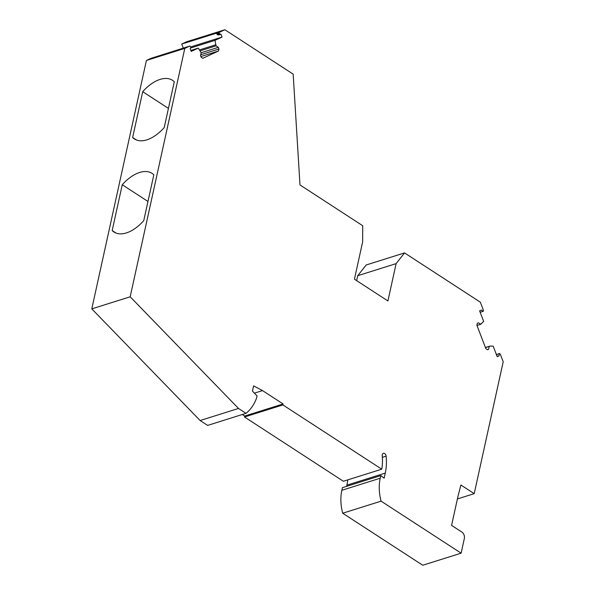 <?xml version="1.0" encoding="UTF-8"?>
<svg xmlns="http://www.w3.org/2000/svg" width="595" height="595" viewBox="0 0 595 595"><rect width="100%" height="100%" fill="white"/><g stroke="black" fill="none" stroke-linecap="round" stroke-linejoin="round"><path stroke-width="0.89" d="M200.158 50.85L216.052 45.852L214.988 40.348L222.061 37.061L190.913 46.856M199.526 49.906L215.665 44.833M190.445 48.069L214.988 40.348M485.431 347.525L489.93 346.104L493.181 346.156L497.212 356.665L499.093 355.795L499.101 353.69L499.562 353.475L500.343 354.308L503.206 361.76L474.208 493.657L460.887 484.999L457.919 496.565L451.583 525.385L461.854 532.056A4.916 3.384 -107.5 0 1 463.215 533.395A4.916 3.384 -107.5 0 1 464.338 538.535L461.125 553.179L422.74 565.25L342.705 513.225A38.244 26.314 -107.5 0 1 341.85 490.287L342.423 487.662L380.807 475.591L384.147 478.187L385.27 473.092L346.885 485.163L346.625 486.338M347.74 479.882A45.346 31.2 -107.5 0 1 346.885 485.163M385.27 473.092A45.346 31.2 -107.5 0 0 386.133 456.157A2.73 1.882 -107.5 0 0 383.359 453.338A2.73 1.882 -107.5 0 0 382.273 454.706A2.73 1.882 -107.5 0 0 382.221 455.725A39.88 27.444 -107.5 0 1 381.752 469.187L343.375 481.258L244.508 416.991L244.716 416.046L242.329 414.492M190.876 50.441L198.314 48.106L191.248 51.393L190.177 48.604L190.98 47.02L189.805 46.06L150.907 58.37L146.407 60.467L91.794 308.864L200.121 420.531L207.625 425.41L246.01 413.339A51.899 35.707 72.5 0 0 256.579 398.07L257.047 395.935L252.459 391.079L253.604 385.88L262.507 390.588L283.101 403.975L244.716 416.046M183.312 48.18L181.72 44.045L186.503 41.821L224.88 29.75L293.171 74.144L299.984 184.941L362.705 225.713L362.645 241.868L354.434 279.189L387.91 300.951L396.114 263.63L404.548 252.912L366.163 264.983L357.729 275.701L356.643 280.624M474.208 493.657L457.399 498.945M254.407 393.131L262.507 390.588M200.121 420.531L238.506 408.46L246.01 413.339M146.407 60.467L184.792 48.396L130.179 296.793L91.794 308.864M143.752 220.648L153.83 174.811A34.964 19.479 123 0 0 152.06 173.383A34.964 19.479 123 0 0 139.647 172.461A34.964 19.479 123 0 0 122.25 184.748L112.172 230.577A34.964 19.479 123 0 0 113.942 232.005A34.964 19.479 123 0 0 126.356 232.928A34.964 19.479 123 0 0 143.752 220.648M164.213 127.583L174.29 81.753A34.964 19.479 123 0 0 172.52 80.318A34.964 19.479 123 0 0 160.107 79.395A34.964 19.479 123 0 0 142.711 91.682L132.633 137.512A34.964 19.479 123 0 0 134.403 138.94A34.964 19.479 123 0 0 146.816 139.862A34.964 19.479 123 0 0 164.213 127.583M357.729 275.701L396.114 263.63M479.786 311.304L480.604 312.167L483.333 311.237L483.341 310.04L480.314 302.171L404.548 252.912M496.825 355.646L496.832 354.404L499.562 353.475M147.969 201.46L122.25 184.748M115.973 233.047L112.172 230.577M168.43 108.394L142.711 91.682M136.434 139.981L132.633 137.512M482.872 311.453L481.496 309.995L479.622 310.865L483.661 321.374L480.745 324.29L478.454 322.802L477.346 323.323L476.9 325.324L485.892 348.73L487.506 349.778L488.621 349.265L489.246 346.424L489.93 346.104M222.061 37.061L220.99 34.272L218.722 34.986L217.123 34.517L216.863 33.833L219.131 33.119L219.592 32.212L224.88 29.75M220.99 34.272L219.391 33.803L217.123 34.517M219.391 33.803L219.131 33.119M216.863 33.833L217.324 32.926L219.592 32.212M181.72 44.045L217.324 32.926M499.101 353.69L496.832 354.404M499.093 355.795L497.115 356.412M485.468 347.614L489.246 346.424M488.621 349.265L487.335 349.667M476.959 325.48L480.745 324.29M198.314 48.106L201.162 52.776L200.537 55.618L201.17 57.269L202.783 58.317L218.536 50.999L218.975 48.991L218.343 47.34L201.147 52.747M218.975 48.991L200.731 54.725M218.536 50.999L200.894 56.547M189.805 46.06L184.792 48.396M238.506 408.46L130.179 296.793M244.508 416.991L282.893 404.92L283.101 403.975M381.752 469.187L282.893 404.92M461.125 553.179L381.09 501.154A38.244 26.314 -107.5 0 1 380.227 478.224L380.807 475.591M381.09 501.154L342.705 513.225M218.343 47.34L216.052 45.852M386.133 456.157L382.362 457.347M341.85 490.287L380.227 478.224"/></g></svg>

